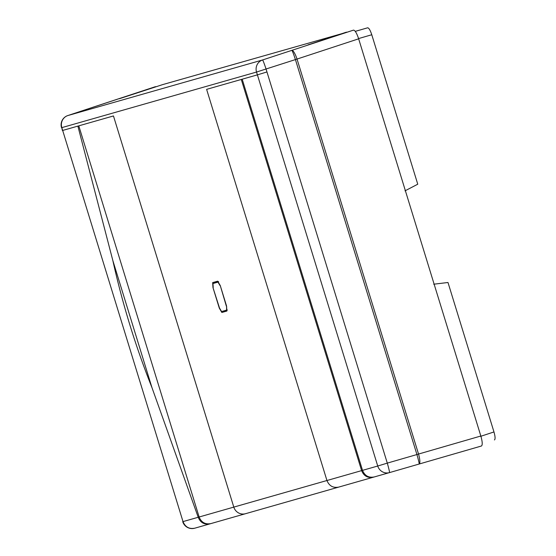 <?xml version="1.0" encoding="UTF-8"?>
<svg xmlns="http://www.w3.org/2000/svg" width="556" height="556" viewBox="0 0 556 556"><rect width="100%" height="100%" fill="white"/><g stroke="black" fill="none" stroke-linecap="round" stroke-linejoin="round"><path stroke-width="0.83" d="M358.648 38.816L297.029 59.068L418.543 454.05L416.93 454.544L295.417 59.561A9.765 0.507 -108.1 0 0 291.886 50.381A9.765 2.196 -108.2 0 1 297.029 59.068L256.538 72.051A9.765 9.48 -105.9 0 1 262.557 59.965L353.505 30.128C355.055 30.288 356.771 33.186 358.648 38.816L480.843 436.015C482.455 441.728 482.65 445.05 481.44 446.002L389.506 472.6A9.765 0.514 -106.1 0 0 387.296 463.12L377.732 466.018L257.4 74.858L206.617 89.356L326.949 480.516C329.187 485.951 333.107 488.147 338.722 487.098L373.389 477.201L338.722 487.098M94.339 106.78A9.765 4.128 -108.3 0 1 94.381 106.766A9.765 9.765 0 0 0 94.381 106.766A9.765 2.523 71.8 0 1 94.395 106.759A9.765 2.523 71.8 0 1 94.416 106.752A9.765 4.128 -108.3 0 0 94.381 106.766L67.797 115.565A9.765 4.128 71.7 0 1 67.839 115.551A9.765 9.48 74.1 0 0 61.813 127.637L183.014 521.604C185.245 527.039 189.172 529.236 194.781 528.193L338.653 487.119M155.458 86.666L94.395 106.759M212.976 287.591L212.656 282.615L217.681 281.176L220.245 285.513L226.57 306.064L226.584 310.116L221.58 311.548L219.523 308.073L212.976 287.591L219.3 308.142L221.865 312.479L226.869 311.047L226.57 306.064M480.843 436.015L418.543 454.05A9.765 2.196 73.9 0 1 419.141 464.031A9.765 0.514 73.9 0 0 416.93 454.544L387.296 463.12L266.095 69.146A9.765 0.507 -108.1 0 0 262.557 59.965L67.839 115.551L155.499 86.653L119.359 98.732L162.533 84.644L346.534 32.338M308.08 44.841L353.505 30.128M308.365 44.772L346.471 32.137M359.016 30.295L355.263 31.358L358.78 30.337M358.557 30.427L367.662 27.8L358.557 30.427M358.571 38.572L371.776 34.75C370.275 30.246 368.899 27.925 367.662 27.8M371.776 34.75L417.758 184.203L404.99 190.854M433.708 284.206L447.99 282.497L493.971 431.949C495.257 436.516 495.417 439.177 494.451 439.935L494.472 439.928M220.245 285.499L226.341 306.127M220.023 285.582L217.966 282.107L212.962 283.539L213.205 287.528M62.397 130.521L61.813 127.637L256.538 72.051L257.4 74.858L266.956 71.953M77.882 126.101L62.675 130.445L183.014 521.604L198.221 517.268L151.955 387.601L112.868 260.646L77.882 126.101L113.459 115.947L233.798 507.107L361.615 470.619L241.283 79.459M481.447 445.995L389.506 472.6A9.765 9.765 0 0 1 389.471 472.614A9.765 9.48 74.1 0 0 389.506 472.6L374.264 476.951L389.471 472.614A9.765 9.48 74.1 0 1 377.732 466.018L362.526 470.362C364.764 475.797 368.684 477.993 374.292 476.944L373.389 477.201C367.78 478.25 363.853 476.054 361.615 470.619L362.526 470.362L242.194 79.202M194.781 528.193L209.987 523.849C204.379 524.892 200.459 522.703 198.221 517.268L199.131 517.004L78.792 125.844M209.959 523.856L210.898 523.592C205.289 524.635 201.362 522.438 199.131 517.004L233.798 507.107A9.765 9.48 74.1 0 0 245.53 513.702A9.765 9.48 74.1 0 0 245.564 513.695M480.523 436.377L493.971 431.949M218.619 281.871L217.966 282.107M212.948 283.546L218.355 281.544L212.962 283.539M227.258 310.123L221.58 311.548M227.265 309.942L226.584 310.116M67.797 115.565A9.765 9.765 0 0 0 61.535 127.727M152.024 387.782C135.539 346.339 122.466 303.868 112.799 260.368M374.264 476.951L373.354 477.215M210.863 523.599L338.687 487.112M182.722 521.66A9.765 9.765 0 0 0 194.746 528.2"/></g></svg>

